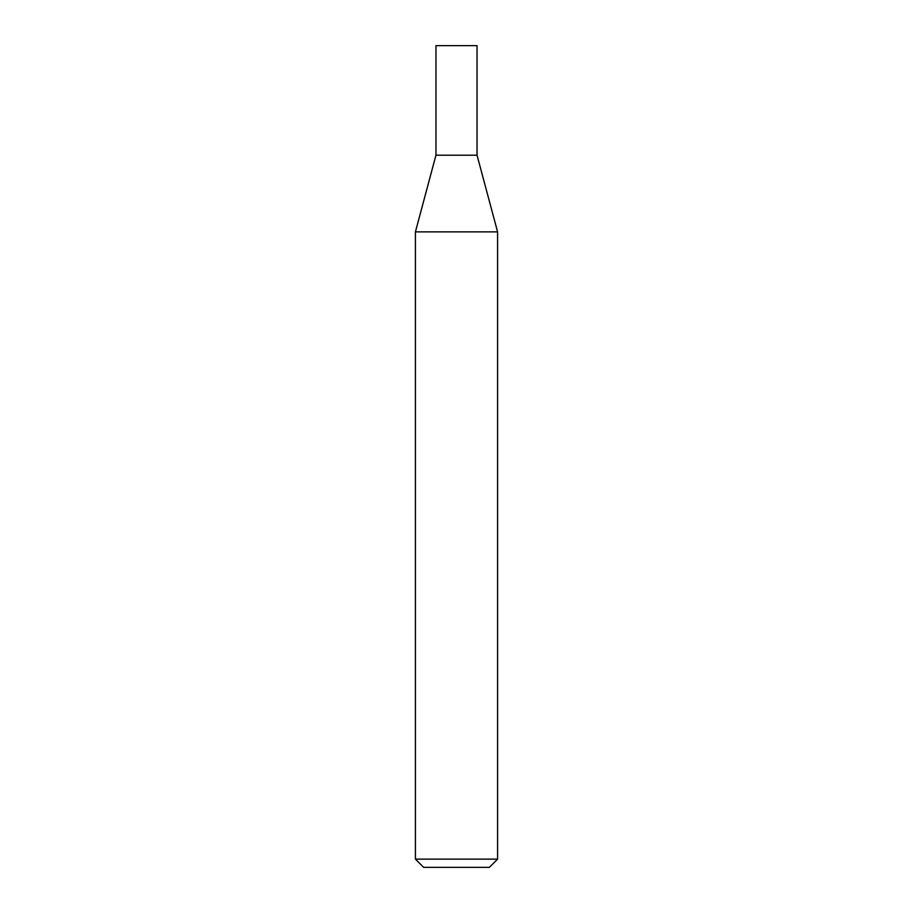 <?xml version="1.0" encoding="UTF-8"?>
<svg xmlns="http://www.w3.org/2000/svg" width="913" height="913" viewBox="0 0 913 913"><rect width="100%" height="100%" fill="white"/><g stroke="black" fill="none" stroke-linecap="round" stroke-linejoin="round"><path stroke-width="1.37" d="M477.043 155.21L435.958 155.21L415.415 231.879L497.585 231.879L477.043 155.21L435.958 155.21L435.958 45.65L477.043 45.65L477.043 155.21M497.585 859.133L415.415 859.133L423.632 867.35L489.368 867.35L497.585 859.133L497.585 231.879M415.415 859.133L415.415 231.879"/></g></svg>
